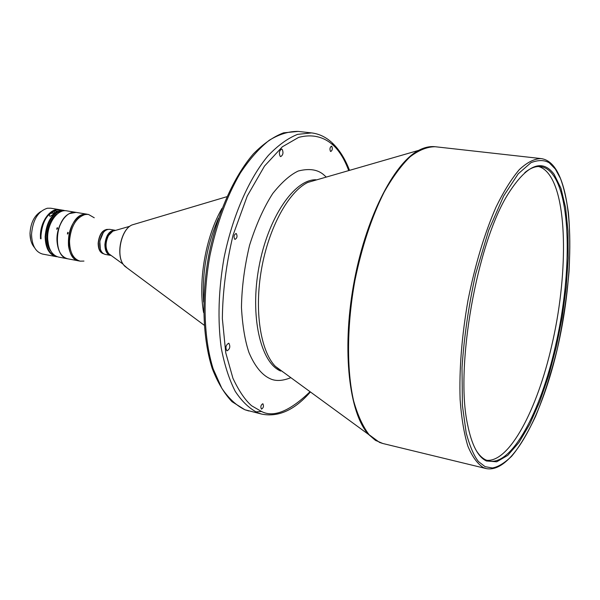 <?xml version="1.0" encoding="UTF-8"?>
<svg xmlns="http://www.w3.org/2000/svg" width="600" height="600" viewBox="0 0 600 600"><rect width="100%" height="100%" fill="white"/><g stroke="black" fill="none" stroke-linecap="round" stroke-linejoin="round"><path stroke-width="0.9" d="M103.282 232.605L99.795 241.103L100.358 249.15M94.252 217.77L88.425 214.417L85.312 214.447C76.148 217.478 70.883 226.29 69.517 240.885C69.72 252.375 73.267 259.132 80.168 261.157L83.955 261.067M88.425 214.417L84.172 214.26C67.17 215.91 62.475 259.267 79.035 260.94L80.168 261.157M87.225 214.222L80.79 215.37C71.887 221.46 67.785 231.577 68.49 245.722C69.825 254.445 73.305 259.507 78.922 260.918L78.983 260.933M87.172 214.215L76.073 212.385L69.653 213.525C54.345 220.14 53.002 257.4 67.875 258.832L78.922 260.918M67.373 233.993L67.793 232.298L67.373 233.993M56.655 229.2L57.27 227.587L56.655 229.2M76.02 212.377L66.72 210.847C57.323 208.718 46.718 224.295 47.707 239.272C48.54 249.413 52.155 255.345 58.56 257.077L67.815 258.825M75.96 212.37C66.623 210.248 56.047 225.915 57 240.952C57.81 251.13 61.395 257.085 67.762 258.817M56.062 256.605L42.578 254.07C35.572 252.06 31.89 245.468 31.537 234.3C32.73 219.975 38.002 211.29 47.348 208.237L50.677 208.208L59.498 209.655C50.557 207.697 40.35 221.483 40.41 235.89L40.485 238.695L41.04 238.792L40.965 235.995C42.12 221.858 47.265 213.142 56.392 209.85L60.57 210.54C51.457 213.847 46.32 222.577 45.157 236.745C45.473 247.987 49.11 254.603 56.062 256.605L57.323 256.755M50.505 213.495C48.99 214.815 48.9 215.76 50.227 216.33L57.87 211.32L54.525 210.765L50.505 213.495L54.488 212.745L54.525 210.765M50.265 252.487L49.83 252.735M64.117 210.78L61.252 210.413L65.453 210.728M60.57 210.54L60.84 210.938C51.87 214.2 46.815 222.803 45.675 236.745C45.96 247.597 49.432 254.1 56.093 256.245M48.21 249.3L47.767 249.548M48.338 249.555L47.888 249.788M34.508 247.597C31.53 244.17 30.037 239.407 30.023 233.31C30.652 222.938 34.267 215.678 40.875 211.522M110.49 254.985C107.145 253.792 105.45 250.29 105.413 244.47L107.91 235.373C109.935 232.035 112.23 230.445 114.795 230.595M115.507 230.392L114.84 230.22C109.297 230.558 105.983 235.305 104.895 244.47C104.955 250.657 106.785 254.28 110.4 255.353L111.09 255.42M114.84 230.22L109.613 229.335C105.157 229.245 101.97 232.792 100.073 239.97L99.653 243.532C99.712 249.705 101.565 253.327 105.188 254.4L110.4 255.353M538.53 166.507C542.482 167.595 546.015 170.28 549.127 174.547C567.952 200.002 567.697 277.8 551.715 345.675C537.39 409.035 509.505 462.525 486.668 460.298M110.16 254.745L108.847 253.792C105.24 248.91 105.127 242.812 108.525 235.485L112.845 231.157L114.398 230.708M331.8 146.355L331.455 146.19C329.888 147.315 329.558 149.025 330.465 151.328L330.81 151.493C332.377 150.375 332.707 148.657 331.8 146.355M236.325 233.625L236.017 233.505C233.94 234.788 233.52 236.708 234.757 239.265L235.058 239.385C237.135 238.11 237.555 236.183 236.325 233.625M262.875 403.763L262.793 403.732C260.812 405.045 260.37 406.83 261.45 409.095L261.525 409.118C263.505 407.82 263.955 406.035 262.875 403.763M282.15 149.303L281.64 149.078C279.248 150.667 278.775 153.105 280.207 156.382L280.71 156.608C283.103 155.032 283.582 152.595 282.15 149.303M228.9 343.29L228.69 343.222C225.833 344.985 225.218 347.498 226.853 350.752L227.048 350.82C229.913 349.065 230.528 346.56 228.9 343.29M524.798 172.62C530.452 168.03 535.71 166.02 540.585 166.597C545.317 167.205 549.487 170.01 553.095 175.012C571.74 200.483 571.357 278.377 555.382 346.358C540.66 411.795 511.545 466.582 488.625 460.912L485.79 459.915C482.13 458.19 478.815 454.838 475.853 449.85M554.123 174.308C542.168 158.25 526.92 164.655 508.38 193.522C476.85 242.88 454.868 367.418 467.588 424.59C471.668 444.847 477.945 456.982 486.435 460.987L496.732 461.79L507.75 455.377L518.925 442.53L529.763 424.178L539.842 401.37L548.805 375.173L556.35 346.673L562.222 316.95L566.227 287.093L568.192 258.18L568.005 231.315L565.59 207.63L560.94 188.257L554.123 174.308M290.858 377.67C282.285 381.105 275.212 381.375 269.647 378.465C262.83 375.255 255.39 367.695 248.978 352.567C245.01 340.853 242.505 325.86 241.462 307.59C241.74 287.61 244.44 266.843 249.555 245.288C256.043 224.715 263.767 207.465 272.73 193.538C281.767 182.235 290.28 174.727 298.267 171.007C309.397 168.18 318.007 169.545 324.097 175.11L326.272 177.09M30 233.25L30.69 239.782M47.258 248.46L47.678 248.145M47.797 248.423L47.377 248.73M48.375 249.623L47.932 249.87M61.252 210.413L57.082 209.73L60.052 209.745L64.215 210.435M51.825 215.67L54.427 212.782M56.588 211.995L55.98 211.808L55.185 212.85L54.488 212.745M41.025 238.583L40.485 238.695M61.515 211.417L61.53 210.81M57.457 213.825C47.1 219.308 43.02 242.415 50.873 251.108M60.84 210.938L60.825 211.702M57.172 229.065L57.623 228.21M47.662 239.138L48.585 245.415M67.823 233.888L68.19 232.657M63.06 219.577C57.517 228.24 55.867 237.585 58.11 247.627M107.738 229.395L106.44 229.47C101.805 231.12 99.127 235.702 98.415 243.225C98.453 248.962 100.132 252.45 103.448 253.695M107.94 229.358C102.48 229.62 99.218 234.233 98.153 243.195C98.22 249.255 100.042 252.795 103.62 253.8M127.17 267.998L123.63 264.877C115.695 255.308 121.222 229.2 132.06 224.933L134.917 224.077M280.53 370.987C260.423 362.445 249.75 315.945 259.02 266.663C268.087 217.343 294.457 179.175 315.975 179.76M317.647 179.58L307.733 182.445C288.517 191.828 268.808 227.572 261.517 269.07C254.16 310.56 260.438 350.895 275.272 366.285L368.535 434.423L376.178 440.79M486.21 468.585L382.77 443.482L379.567 442.44L369.135 434.752C362.858 426.555 357.683 415.245 353.603 400.822C346.545 369.675 346.815 325.32 354.892 280.642C361.86 246.705 371.603 217.222 384.112 192.188C392.55 177.255 401.205 165.465 410.07 156.81C418.845 150.113 427.215 146.752 435.165 146.73L540.945 158.565C534.21 158.76 527.002 162.45 519.315 169.635C511.478 178.86 503.707 191.37 495.998 207.173C484.455 233.647 475.125 264.705 467.993 300.368C461.745 336.3 459.12 369.353 460.118 399.525C461.46 417.982 464.033 433.493 467.842 446.07C472.252 456.705 477.48 463.905 483.518 467.655L486.21 468.585C512.25 473.76 542.7 414.69 558.278 344.707C573.908 274.62 574.342 197.01 555.345 168.48M261.788 411.465L255.577 411.87M261.923 414.15L245.062 409.808C236.438 405.653 228.675 398.445 221.767 388.192L213.188 368.933C203.782 339.067 202.373 297.202 209.978 255.368C216.712 223.635 226.853 196.155 240.397 172.935C249.615 159.097 259.23 148.215 269.228 140.288C279.225 134.19 288.877 131.227 298.207 131.415L311.572 132.907L297.585 134.363C287.827 138.248 278.062 145.297 268.298 155.498C249.053 178.358 232.522 215.925 224.048 257.827C218.475 290.085 217.53 320.077 221.212 347.805C224.452 364.868 229.132 379.388 235.252 391.365C242.048 401.647 249.69 408.855 258.188 412.987L261.923 414.15C278.603 417.338 294.772 409.942 310.418 391.957M348.728 170.595C344.468 159.203 339.015 150.157 332.355 143.475M555.36 169.072L560.415 178.387C563.64 186.727 566.295 198.097 568.38 212.513C569.94 228.975 570.165 248.663 569.04 271.567C566.91 296.085 563.085 321.48 557.565 347.767C551.138 373.403 543.825 396.24 535.62 416.265C527.303 433.785 519.3 447.127 511.597 456.293C504.345 463.207 497.918 467.1 492.322 467.97L485.092 466.658L478.493 461.588C473.978 455.978 469.882 446.43 466.192 432.96L462.405 405.442L462.015 367.905C463.942 338.077 468.457 306.817 475.575 274.147L488.752 230.108L503.7 195.907L518.257 173.767L530.985 162.667C538.312 159.825 544.433 159.892 549.338 162.87L555.36 169.072M310.058 391.702C289.418 411.577 273.03 418.058 260.903 411.143L251.625 405.765C245.13 400.118 238.897 390.952 232.935 378.27L225.757 352.822L222.36 318.69C222.615 291.832 226.208 263.91 233.13 234.923L247.245 196.042L264.532 166.042L282.322 146.812L298.612 137.4C313.403 133.515 324.413 137.625 332.31 144.45C338.228 149.325 343.83 158.002 349.118 170.483M428.048 147.007L418.68 150.368C393.465 163.343 365.07 219.315 353.475 285.308C341.767 351.293 349.282 413.595 368.535 434.423L375.375 440.295L382.77 443.482M203.655 302.032C201.9 272.94 206.827 245.025 218.438 218.295M204.135 325.17L124.77 266.22L123.593 264.847C115.583 255.135 121.028 229.327 132.06 224.933L226.815 196.718M112.845 231.157L129.833 226.275M280.995 370.995L275.272 366.285M316.822 179.82L418.68 150.368C424.425 147.352 429.923 146.145 435.165 146.73M248.85 410.978L244.913 409.763L232.035 401.707C224.19 393.45 217.583 382.358 212.205 368.423C202.657 338.498 201.225 296.805 208.792 255.165C217.208 213.743 233.79 176.602 253.395 153.885C263.37 143.738 273.428 136.718 283.575 132.833L298.207 131.415M554.963 167.94C550.965 162.368 546.293 159.24 540.945 158.565M349.538 170.363C345.038 158.632 339.202 149.407 332.017 142.695M331.553 142.275C325.575 136.92 318.915 133.8 311.572 132.907M282.915 371.873L282.428 371.678M108.847 253.792L123.135 264.195M203.603 312.593C197.94 280.553 205.718 236.52 222.007 208.358"/></g></svg>
